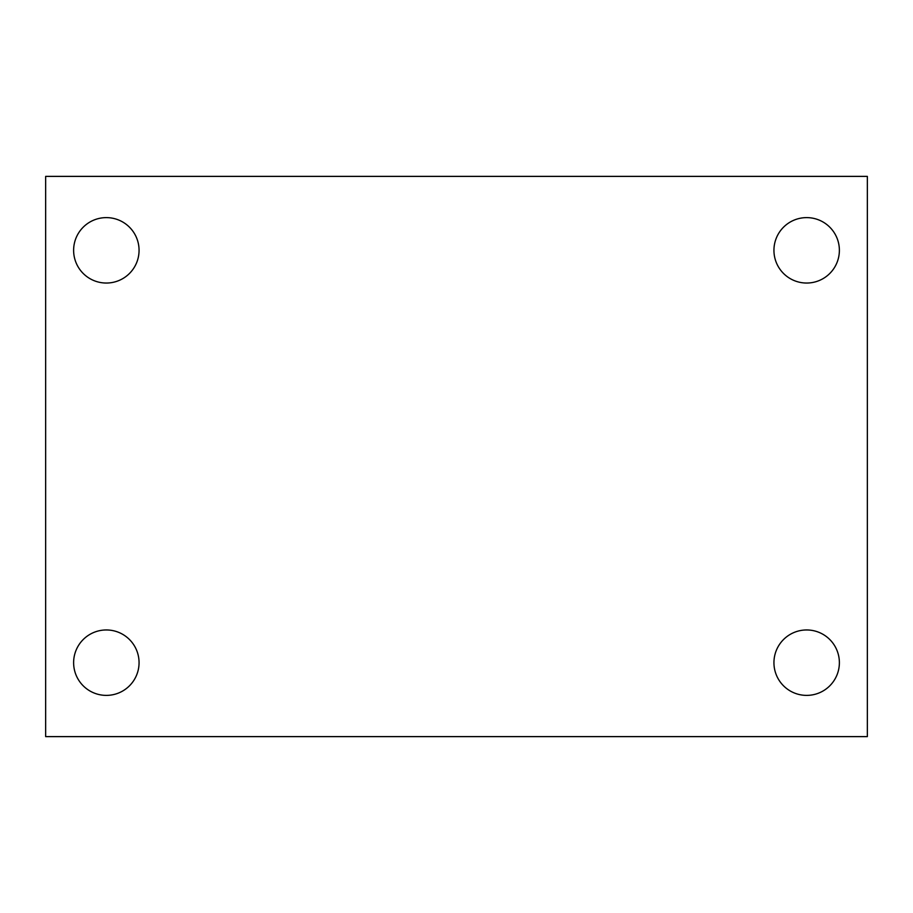 <?xml version="1.0" encoding="UTF-8"?>
<svg xmlns="http://www.w3.org/2000/svg" width="913" height="913" viewBox="0 0 913 913"><rect width="100%" height="100%" fill="white"/><g stroke="black" fill="none" stroke-linecap="round" stroke-linejoin="round"><path stroke-width="1.37" d="M45.65 176.38L867.35 176.38L867.35 736.62L45.65 736.62L45.65 176.38M106.342 629.959A32.72 32.72 0 0 1 139.061 662.667A32.72 32.72 0 0 1 106.342 695.386A32.72 32.72 0 0 1 73.622 662.667A32.72 32.72 0 0 1 106.342 629.959M806.658 629.959A32.72 32.72 0 0 1 839.378 662.667A32.72 32.72 0 0 1 806.658 695.386A32.72 32.72 0 0 1 773.939 662.667A32.72 32.72 0 0 1 806.658 629.959M806.658 217.614A32.72 32.72 0 0 1 839.378 250.333A32.72 32.72 0 0 1 806.658 283.041A32.72 32.72 0 0 1 773.939 250.333A32.72 32.72 0 0 1 806.658 217.614M106.342 217.614A32.72 32.72 0 0 1 139.061 250.333A32.72 32.72 0 0 1 106.342 283.041A32.72 32.72 0 0 1 73.622 250.333A32.72 32.72 0 0 1 106.342 217.614"/></g></svg>
